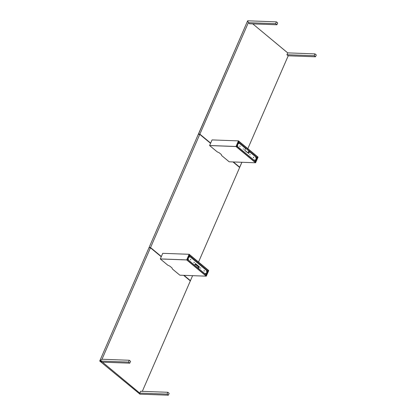 <?xml version="1.0" encoding="UTF-8"?>
<svg xmlns="http://www.w3.org/2000/svg" width="416" height="416" viewBox="0 0 416 416"><rect width="100%" height="100%" fill="white"/><g stroke="black" fill="none" stroke-linecap="round" stroke-linejoin="round"><path stroke-width="0.62" d="M140 394.155L139.641 393.853L139.781 393.12L167.05 394.124L139.781 393.12L140.577 391.274L167.851 392.283L167.05 394.124L168.345 395.2L140 394.155L168.345 395.2L169.146 393.359L168.345 395.2L167.05 394.124L167.851 392.283L169.146 393.359L167.851 392.283L140.577 391.274L139.776 393.12L102.487 362.17L129.761 363.173L128.461 362.097L129.267 360.256L130.562 361.332L129.761 363.173L130.562 361.332L129.267 360.256L101.998 359.252L100.116 361.052L102.492 362.17L129.761 363.173L128.461 362.097L100.116 361.052L128.461 362.097L129.267 360.256L101.998 359.252L150.452 247.796L148.975 247.744L99.715 361.036L139.922 394.15L139.776 393.12L102.487 362.17L99.715 361.036L148.975 247.744L150.452 247.796L161.247 256.755L150.566 247.603L161.34 256.542M139.942 394.108L99.715 361.036L101.993 359.252L150.452 247.796M190.336 280.899L183.633 275.34L190.336 280.899L142.314 391.342L190.336 280.899M149.079 247.51L150.556 247.562L161.351 256.521L150.556 247.562L199.768 134.384L198.292 134.332L149.079 247.51L198.292 134.332L199.768 134.384L210.564 143.343L199.768 134.384L150.556 247.562L149.079 247.51M184.038 275.356L190.44 280.665L184.038 275.356M239.647 167.487L232.97 161.944L239.647 167.487L198.531 262.054L239.647 167.487M192.608 275.668L190.44 280.665L192.608 275.668M149.422 247.759L149.084 247.749M184.002 275.35L190.258 280.836M208.489 270.577L207.662 270.92L189.415 255.772L189.218 254.613L208.489 270.577M189.389 255.772L207.662 270.92L189.29 256.006M203.996 270.821L204.376 270.941L204.012 270.972L204.261 270.592L204.001 270.785M189.389 255.783L187.767 259.516L186.924 259.787L189.192 254.623L189.389 255.783L187.767 259.516M205.811 274.508L207.308 271.06L189.259 256.079L207.308 271.06L207.667 270.956L206.045 274.69L207.667 270.956L208.504 270.65L206.242 275.85L206.045 274.69L187.725 259.532M182.109 259.849L181.693 259.646M165.417 259.23L165.001 259.028M164.845 259.064L164.528 259.048M181.537 259.678L181.22 259.667M183.534 259.75L183.212 259.74M166.842 259.137L166.52 259.126M187.767 259.532L206.014 274.68L206.211 275.839L186.94 259.875L187.767 259.532M200.668 268.242L200.684 267.722M194.251 262.605L194.095 262.194L194.017 262.725L194.038 262.205L194.251 262.605M195.395 263.619L194.678 265.268L195.437 263.593L199.389 266.874L198.666 268.58L199.389 266.916L198.364 266.88L197.891 267.935M197.808 267.868L198.349 266.89L197.902 267.94M198.583 268.507L199.269 266.921L198.572 268.518M194.017 262.725L194.043 262.205M190.466 259.459L190.762 259.392L190.71 259.844L190.466 259.459M189.207 257.005L189.379 257.265L189.207 257.005M188.302 259.08L188.474 259.345L188.302 259.08M206.289 271.18L206.435 271.456L206.289 271.18M205.384 273.26L205.53 273.536L205.384 273.26M195.156 264.176L198.338 266.817L195.125 264.238M195.385 263.64L199.264 266.854L198.354 266.822L195.156 264.17M208.728 270.52L189.171 254.285M179.915 275.194L206.284 276.172L186.706 259.906L160.306 258.929L162.739 253.323L189.14 254.29L162.802 253.328M206.305 276.177L208.738 270.572M189.14 254.29L186.706 259.922L206.268 276.172L179.868 275.194L172.318 268.928L172.047 267.94L169.822 266.12L167.861 265.226L160.311 258.96L186.701 259.932L189.129 254.301L186.696 259.901L206.274 276.167M198.734 134.347L198.396 134.337M233.334 161.954L239.569 167.419M199.789 134.404L210.652 143.13M236.257 146.484L237.084 146.141L255.33 161.288L255.528 162.448L236.257 146.484M256.61 157.529L256.984 157.544L255.356 161.278L256.984 157.544L257.821 157.274L255.554 162.438L255.356 161.278L236.985 146.141M253.698 157.404L253.313 157.394L253.698 157.42L253.51 157.711L253.308 157.456L253.495 157.165L253.698 157.425M237.078 146.104L238.701 142.371L237.078 146.104L236.241 146.375L238.508 141.211L238.701 142.371L256.594 157.513M256.979 157.529L238.732 142.381L238.534 141.222L257.806 157.186L256.979 157.529M243.334 149.313L243.355 148.788M249.98 154.83L250 154.305M247.858 152.755L248.456 151.549M249.47 151.59L256.625 157.648L249.47 151.59L248.659 153.416M247.952 152.828L248.44 151.741L249.309 151.741L248.633 153.395L249.33 151.741L248.518 151.684L247.946 152.828M255.117 161.112L256.625 157.648L249.48 151.72L248.7 153.447L245.996 151.408L244.748 150.16L245.492 148.408L238.576 142.667L245.476 148.278M244.748 150.108L245.492 148.288L238.394 142.397M240.11 146.323L239.808 146.39L239.86 145.938L240.11 146.323M254.925 160.035L254.784 159.76L254.925 160.035M255.83 157.955L255.663 157.695L255.83 157.955M237.843 145.855L237.676 145.595L237.843 145.855M238.748 143.78L238.581 143.515L238.748 143.78M247.359 152.433L246.059 151.263M236.018 146.541L255.585 162.781L236.018 146.541L255.58 162.776L229.185 161.803L221.634 155.537L221.364 154.549L219.138 152.729L217.178 151.835L209.628 145.569L236.018 146.541M236.007 146.489L209.617 145.512L212.056 139.911L238.446 140.884L236.007 146.489L238.456 140.878L236.007 146.494M258.045 157.128L238.488 140.894M255.59 162.76L258.055 157.16M248.056 20.816L276.401 21.861L275.6 23.702L248.336 22.698L248.602 22.916L248.336 22.698L199.867 134.15L210.662 143.109L199.867 134.15L198.396 134.092L247.655 20.8L198.474 134.16L199.867 134.15L248.331 22.698L275.6 23.702L276.401 21.861L277.701 22.937L276.9 24.778L275.6 23.702L276.9 24.778L249.626 23.774L248.596 22.916L249.626 23.774L276.9 24.778L277.701 22.937L276.401 21.861L248.056 20.816L247.832 21.33L248.336 22.698L247.796 21.237L248.04 20.857M316.285 54.964L315.484 56.805L314.189 55.728L314.99 53.888L316.285 54.964L315.484 56.805L288.215 55.796L286.915 54.725L287.721 52.879L314.99 53.888L314.189 55.728L286.915 54.725L314.189 55.728L315.484 56.805L288.215 55.796L247.837 148.652L288.21 55.796L286.915 54.725L287.716 52.879L314.99 53.888L316.285 54.964M287.716 52.879L252.788 23.889L287.711 52.905M247.655 20.8L247.983 20.81L247.655 20.8M241.914 162.271L239.647 167.248L233.376 161.959L239.751 167.248L241.914 162.271M189.077 255.809L207.241 270.884"/></g></svg>
